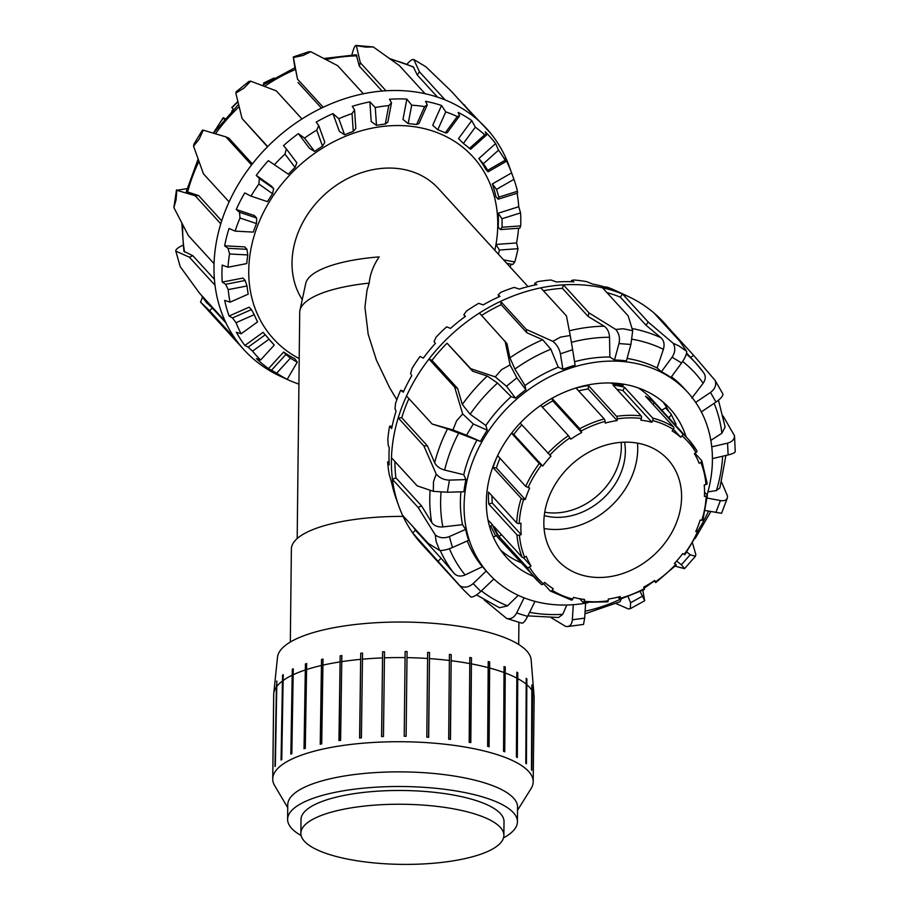 <?xml version="1.0" encoding="UTF-8"?>
<svg xmlns="http://www.w3.org/2000/svg" width="909" height="909" viewBox="0 0 909 909"><rect width="100%" height="100%" fill="white"/><g stroke="black" fill="none" stroke-linecap="round" stroke-linejoin="round"><path stroke-width="1.36" d="M290.335 641.924L291.38 548.945A114.182 33.826 0.6 0 1 403.085 516.392M621.177 442.331A61.289 50.211 -42.4 0 1 544.73 512.21A61.289 50.211 137.6 0 0 621.177 442.331M494.837 250.305A135.032 110.614 137.6 0 0 472.919 156.768A135.032 110.614 137.6 0 0 298.618 166.233A135.032 110.614 137.6 0 0 273.598 338.977A135.032 110.614 137.6 0 0 299.197 358.578M302.254 299.595A88.105 72.175 -42.4 0 1 312.162 208.059A88.105 72.175 -42.4 0 1 403.096 169.324A88.105 72.175 -42.4 0 1 438.286 188.436L528.027 286.608M297.186 538.48L299.72 312.287A108.489 32.133 0.6 0 1 299.936 310.355L305.742 283.449A102.978 30.508 0.6 0 1 379.189 256.895C373.463 265.212 370.122 273.95 369.19 283.119L367.009 290.176L364.929 307.231L368.202 334.319L376.406 360.1L389.666 387.802L396.847 399.744M299.936 310.355A108.489 32.133 0.6 0 1 369.19 283.119M532.663 691.704L531.788 770.355A130.237 38.576 -179.4 0 0 531.481 769.798L531.867 684.886A129.669 38.405 0.6 0 1 532.174 685.454L532.663 691.704A130.237 38.576 0.6 0 1 534.106 696.589L531.163 660.002A126.885 37.587 0.6 0 0 468.76 627.88A126.885 37.587 0.6 0 0 277.506 657.15L273.745 693.669A130.237 38.576 0.6 0 0 273.723 693.931L272.836 772.593A130.237 38.576 -179.4 0 0 272.802 773.15L273.711 694.226M276.506 681.591A129.669 38.405 0.6 0 1 276.87 681.046L275.347 765.935A130.237 38.576 -179.4 0 0 274.984 766.48L276.461 684.988M282.551 675.205A129.669 38.405 0.6 0 1 283.233 674.683L281.745 759.538A130.237 38.576 -179.4 0 0 281.063 760.06L282.551 675.205L281.608 759.651M292.289 669.263A129.669 38.405 0.6 0 1 293.266 668.785L291.823 753.618A130.237 38.576 -179.4 0 0 290.846 754.095L292.289 669.263L291.334 753.856M305.413 663.945A129.669 38.405 0.6 0 1 306.674 663.525L305.288 748.346A130.237 38.576 -179.4 0 0 304.026 748.755L305.413 663.945L304.47 748.607M321.536 659.423A129.669 38.405 0.6 0 1 323.025 659.082L321.718 743.869A130.237 38.576 -179.4 0 0 320.229 744.21L321.536 659.423L320.593 744.13M340.171 655.821A129.669 38.405 0.6 0 1 341.841 655.559L340.614 740.335A130.237 38.576 -179.4 0 0 338.943 740.596L340.171 655.821L339.216 740.551M360.737 653.253A129.669 38.405 0.6 0 1 362.543 653.082L361.407 737.858A130.237 38.576 -179.4 0 0 359.6 738.017L360.737 653.253L359.782 738.006M382.621 651.81A129.669 38.405 0.6 0 1 384.507 651.73L383.473 736.495A130.237 38.576 -179.4 0 0 381.575 736.563L382.621 651.81L381.666 736.563M404.21 736.267L405.153 651.514A129.669 38.405 0.6 0 1 407.062 651.537L406.118 736.301A130.237 38.576 -179.4 0 0 404.21 736.267M407.062 651.537L406.118 736.301M429.525 652.514L428.684 737.279A130.237 38.576 -179.4 0 0 426.81 737.142L427.65 652.389A129.669 38.405 0.6 0 1 429.525 652.514L428.582 737.267M451.216 654.616L450.466 739.392A130.237 38.576 -179.4 0 0 448.682 739.176L449.421 654.4A129.669 38.405 0.6 0 1 451.216 654.616L450.262 739.369M471.464 657.798L470.805 742.585A130.237 38.576 -179.4 0 0 469.169 742.278L469.817 657.491A129.669 38.405 0.6 0 1 469.828 657.491A129.669 38.405 0.6 0 1 471.464 657.798L470.51 742.528M489.667 661.957L489.087 746.755A130.237 38.576 -179.4 0 0 487.644 746.369L488.213 661.57A129.669 38.405 0.6 0 1 489.667 661.957L488.712 746.664M505.256 666.967L504.756 751.788A130.237 38.576 -179.4 0 0 503.552 751.334L504.052 666.513A129.669 38.405 0.6 0 1 505.256 666.967L504.313 751.618M517.778 672.66L517.323 757.515A130.237 38.576 -179.4 0 0 516.403 757.015L516.846 672.16A129.669 38.405 0.6 0 1 517.778 672.66L516.835 757.242M526.845 678.887L526.436 763.765A130.237 38.576 -179.4 0 0 525.811 763.23L526.22 678.353A129.669 38.405 0.6 0 1 526.845 678.887L525.891 763.299M532.174 685.454L532.14 688.283M273.745 693.669A130.237 38.576 0.6 0 1 275.87 687.829M276.234 687.272A130.237 38.576 0.6 0 1 281.938 681.409M282.631 680.886A130.237 38.576 0.6 0 1 291.721 675.444M292.709 674.967A130.237 38.576 0.6 0 1 304.913 670.103M306.163 669.683A130.237 38.576 0.6 0 1 321.104 665.558M322.593 665.218A130.237 38.576 0.6 0 1 339.818 661.945M341.5 661.684A130.237 38.576 0.6 0 1 360.475 659.366M362.293 659.195A130.237 38.576 0.6 0 1 382.462 657.911M384.348 657.832A130.237 38.576 0.6 0 1 405.096 657.616M407.005 657.639A130.237 38.576 0.6 0 1 427.684 658.491M429.571 658.616A130.237 38.576 0.6 0 1 449.557 660.513M451.353 660.741A130.237 38.576 0.6 0 1 470.044 663.627M471.691 663.934A130.237 38.576 0.6 0 1 488.519 667.717M489.974 668.104A130.237 38.576 0.6 0 1 504.427 672.683M505.631 673.137A130.237 38.576 0.6 0 1 517.278 678.353M518.21 678.864A130.237 38.576 0.6 0 1 526.686 684.568M527.311 685.113A130.237 38.576 0.6 0 1 532.367 691.135M534.106 696.589A130.237 38.576 0.6 0 1 534.14 697.646L533.197 781.785A130.237 38.576 0.6 0 1 531.061 788.603L517.551 810.26M503.666 837.269L504.359 837.382A114.92 34.042 -179.4 0 0 517.426 821.861A114.92 34.042 -179.4 0 0 402.903 786.524A114.92 34.042 -179.4 0 0 287.608 819.282A114.92 34.042 -179.4 0 0 301.152 835.564M287.608 819.282L287.767 804.647A114.92 34.042 0.6 0 1 345.84 775.763A114.92 34.042 0.6 0 1 461.033 777.206A114.92 34.042 0.6 0 1 517.585 807.226L517.426 821.861M300.856 833.189L301.015 819.429A101.513 30.065 0.6 0 1 402.857 790.5A101.513 30.065 0.6 0 1 504.018 821.702L503.87 835.462A101.513 30.065 0.6 0 1 492.314 849.176A101.513 30.065 0.6 0 1 350.17 859.584A101.513 30.065 0.6 0 1 300.856 833.189A101.513 30.065 0.6 0 1 402.698 804.26A101.513 30.065 0.6 0 1 503.87 835.462M287.733 807.681L274.723 785.728A130.237 38.576 0.6 0 1 272.734 778.865A130.237 38.576 0.6 0 1 338.557 746.13A130.237 38.576 0.6 0 1 469.101 747.766A130.237 38.576 0.6 0 1 533.197 781.785M263.928 84.298L263.587 83.003L264.53 83.889M237.851 101.478L231.795 107.523L233.443 109.375M231.761 111.091A99.592 81.583 -42.4 0 1 233.386 109.319M224.432 119.147L223.228 117.704L224.898 118.602M674.683 563.171L676.285 564.966L674.444 563.444A99.592 81.583 137.6 0 0 682.716 553.604L684.852 554.785L698.362 531.981L695.76 531.583A99.592 81.583 137.6 0 0 700.135 520.073L701.816 520.278A1.92 0.636 17.4 0 0 702.907 520.039L707.372 495.439A1.92 0.841 -177.2 0 1 706.202 496.155L704.441 496.416A99.592 81.583 137.6 0 0 704.236 484.986L705.998 484.508A1.92 0.932 -4.9 0 0 707.168 483.531L701.85 460.874A1.92 1.045 158.1 0 1 700.816 462.397L699.146 463.295A99.592 81.583 137.6 0 0 694.408 453.682L695.987 452.602A1.92 1.079 -30.7 0 0 696.896 450.819A1.92 1.079 -30.7 0 0 696.817 450.716A103.421 84.73 137.6 0 0 688.306 439.229A103.421 84.73 137.6 0 0 682.579 433.65A1.92 1.091 131 0 1 682.011 435.854L680.705 437.252A99.592 81.583 137.6 0 0 672.149 430.923L673.285 429.4A1.92 1.068 -58 0 0 673.694 427.071L645.526 396.267A103.421 84.73 -42.4 0 1 654.412 402.835L682.579 433.65M607.371 601.678A1.92 0.704 -98.3 0 0 607.735 601.849A1.92 0.704 -98.3 0 0 608.201 600.769L608.28 599.054A99.592 81.583 137.6 0 0 620.188 596.565L620.324 598.236A1.92 0.579 74.8 0 1 620.086 599.27L644.481 589.498L643.72 587.134A99.592 81.583 137.6 0 0 654.639 580.465L655.787 582.589L654.105 580.828M620.086 599.27A1.92 0.579 74.8 0 1 619.733 599.099L617.95 597.145M571.261 599.951A1.92 0.966 -75.3 0 0 571.534 600.11A1.92 0.966 -75.3 0 0 572.761 599.076L573.511 597.383A99.592 81.583 137.6 0 0 584.589 599.463L584.044 601.19A1.92 0.898 96.7 0 1 583.078 602.281A1.92 0.898 96.7 0 1 582.76 602.11L579.692 598.747M501.541 534.731L498.961 536.503A103.421 84.73 -42.4 0 1 494.041 526.527L522.198 557.331A1.92 1.045 -21.9 0 0 524.607 557.251L526.266 556.353A99.592 81.583 137.6 0 0 531.004 565.955L529.436 567.046A1.92 1.079 149.3 0 1 527.118 567.307A103.421 84.73 137.6 0 0 535.628 578.794A103.421 84.73 137.6 0 0 541.355 584.373A1.92 1.091 -49 0 0 541.412 584.43A1.92 1.091 -49 0 0 543.412 583.794L544.718 582.396A99.592 81.583 137.6 0 0 553.274 588.725L552.127 590.236A1.92 1.068 122 0 1 550.377 591.055A1.92 1.068 122 0 1 550.24 590.941L543.559 583.635M531.004 565.955L523.391 557.626M527.118 567.307L498.961 536.503M519.414 535.128A1.92 0.932 175.1 0 1 516.914 534.799L488.758 503.995A103.421 84.73 -42.4 0 1 488.553 492.121L516.71 522.925A1.92 0.841 2.8 0 0 519.221 523.482L520.982 523.22A99.592 81.583 137.6 0 0 521.175 534.651L519.414 535.128A101.513 83.162 -42.4 0 0 524.607 557.251M521.175 534.651L492.28 503.041L488.758 503.995M491.974 495.859A99.592 81.583 137.6 0 0 492.28 503.041M497.609 455.659L525.72 486.406L529.663 488.053A99.592 81.583 137.6 0 0 525.288 499.564L523.607 499.371A1.92 0.636 -162.6 0 1 521.187 498.359L493.019 467.556A103.421 84.73 -42.4 0 1 496.598 457.806M525.288 499.564L496.382 467.953L493.019 467.556M499.973 458.238A99.592 81.583 137.6 0 0 496.382 467.953M520.209 423.083L550.979 456.204A99.592 81.583 137.6 0 0 542.707 466.044L539.264 463.545L511.54 433.218M542.707 466.044L513.801 434.422L511.653 433.082M521.834 424.844A99.592 81.583 137.6 0 0 513.801 434.422M551.968 398.312L579.76 428.73L581.703 432.514A99.592 81.583 137.6 0 0 570.772 439.183L568.42 435.65L540.741 405.369M581.703 432.514L552.797 400.892A99.592 81.583 137.6 0 0 542.412 407.198M551.797 398.403L552.797 400.892M605.087 421.401A1.92 0.579 -105.2 0 0 604.212 418.924L576.045 388.12A103.421 84.73 -42.4 0 1 588.407 385.541L616.563 416.345A1.92 0.704 81.7 0 1 617.222 418.879L617.143 420.594A99.592 81.583 137.6 0 0 605.235 423.071L605.087 421.401A101.513 83.162 -42.4 0 0 581.101 431.025M617.143 420.594L588.237 388.972A99.592 81.583 137.6 0 0 578.567 390.881M588.407 385.541L588.237 388.972M641.368 418.447A1.92 0.898 -83.3 0 0 641.175 415.913L613.007 385.109A103.421 84.73 -42.4 0 1 624.506 387.268L652.673 418.072A1.92 0.966 104.7 0 1 652.662 420.572L651.901 422.253A99.592 81.583 137.6 0 0 640.834 420.174L641.368 418.447A101.513 83.162 -42.4 0 0 617.222 418.879M651.901 422.253L623.006 390.631A99.592 81.583 137.6 0 0 616.825 389.279M624.506 387.268L623.006 390.631M680.705 437.252L673.399 429.253M654.412 402.835L652.957 404.391M694.976 453.296L701.737 460.693A1.92 1.045 158.1 0 1 701.85 460.874M704.543 492.155L707.225 495.087A1.92 0.841 -177.2 0 1 707.372 495.439M487.985 519.903L492.553 524.902A103.421 84.73 137.6 0 0 497.473 534.878L495.678 535.98L490.758 526.004A3.829 2.136 153.8 0 1 489.576 526.572M496.337 535.583A103.421 84.73 137.6 0 0 499.314 539.071L541.412 584.43M696.896 450.819L688.306 439.229L651.992 399.506A103.421 84.73 137.6 0 0 638.186 387.859M623.585 384.177L623.029 385.643A103.421 84.73 137.6 0 0 611.53 383.484L611.075 382.984M696.544 529.788L698.362 531.981M493.246 536.878A3.829 2.136 -26.2 0 0 495.678 535.98M661.775 410.209L665.547 407.902L670.728 413.584A3.829 2.136 153.8 0 1 670.933 413.868A3.829 2.136 153.8 0 1 668.979 417.186L668.445 417.504M675.682 425.423A3.829 2.136 -26.2 0 0 675.853 423.844L670.933 413.868M492.553 524.902L490.758 526.004M548.65 497.791A74.697 61.187 137.6 0 0 557.581 560.217A74.697 61.187 137.6 0 0 653.991 554.99A74.697 61.187 137.6 0 0 667.842 459.42A74.697 61.187 137.6 0 0 603.553 445.819A74.697 61.187 137.6 0 0 548.65 497.791M544.071 528.515A74.697 61.187 137.6 0 0 637.482 443.126M544.264 515.596A61.289 50.211 137.6 0 0 602.712 498.882A61.289 50.211 137.6 0 0 624.585 442.172M484.179 599.963L506.688 618.472C510.79 619.415 514.108 617.586 516.642 613.007L524.084 597.827M701.328 411.902L715.985 402.051C720.689 398.744 723.007 396.074 722.939 394.052L715.099 380.394L693.647 355.351L667.979 327.274A164.143 134.464 137.6 0 0 653.912 312.912A164.143 134.464 137.6 0 0 628.312 296.516A164.143 134.464 137.6 0 0 622.585 294.027A164.143 134.464 137.6 0 0 602.519 287.801A164.143 134.464 137.6 0 0 563.387 284.858A164.143 134.464 137.6 0 0 540.798 287.858A164.143 134.464 137.6 0 0 500.609 301.345A164.143 134.464 137.6 0 0 479.407 313.048A164.143 134.464 137.6 0 0 445.126 340.659A164.143 134.464 137.6 0 0 428.968 359.044A164.143 134.464 137.6 0 0 406.528 395.983A164.143 134.464 137.6 0 0 399.983 412.368A164.143 134.464 137.6 0 0 398.21 417.867A164.143 134.464 137.6 0 0 391.472 457.761A164.143 134.464 137.6 0 0 392.438 479.361A164.143 134.464 137.6 0 0 398.869 506.268A164.143 134.464 137.6 0 0 402.573 515.301A164.143 134.464 137.6 0 0 412.663 532.89L463.84 590.168M413.39 527.129A160.314 131.328 137.6 0 0 415.458 530.208L412.663 532.89A164.143 134.464 137.6 0 0 421.606 544.037L462.102 588.339M464.238 590.577L470.873 597.031C473.225 597.224 476.543 595.35 480.827 591.418L473.146 583.578C468.714 587.362 464.317 588.123 459.943 585.873M551.229 617.734L565.614 626.392L567.636 626.551C570.398 626.006 571.966 623.756 572.34 619.779L573.295 604.701M394.926 461.533A160.314 131.328 137.6 0 0 395.892 477.839L392.438 479.361L418.106 507.427L435.229 534.867L436.206 541.696L439.615 550.422L428.241 543.377L402.573 515.301M616.029 603.553L628.301 608.905L630.323 608.678L630.607 602.724L628.119 596.759M640.243 591.668L644.686 600.758L642.822 590.373M408.914 398.596A160.314 131.328 137.6 0 0 401.733 417.754L398.21 417.867L423.878 445.944L436.195 474.055L433.513 481.634L433.275 491.326L417.14 485.826L391.472 457.761M675.16 566.159L684.534 568.659L681.375 564.773L676.637 561.035M686.84 552.07L690.204 554.729L695.408 556.285L695.828 554.524L692.556 543.23M479.407 313.048L506.983 343.659L509.915 357.828L514.903 369.054L524.982 385.541L525.891 389.734A134.646 110.296 137.6 0 0 515.46 398.131L511.165 396.665L497.518 383.053L487.292 376.053L472.703 371.258L447.046 343.182A160.314 131.328 137.6 0 0 431.945 360.362L428.968 359.044L454.636 387.109L462.67 413.936L456.625 420.776L452.955 429.934L432.184 424.048L406.528 395.983M707.202 498.064L720.405 500.541C724.03 501.132 726.325 500.348 727.302 498.189L727.507 496.019L721.53 481.975M505.074 341.125L510.085 364.929L501.552 369.656L495.246 376.883L470.794 368.724L447.046 343.182M711.736 446.842L727.575 443.137C732.12 441.876 734.438 439.422 734.517 435.752L723.166 416.129M540.798 287.858L566.455 315.923L570.227 335.489L560.523 337.114L552.831 341.329L526.277 329.422L500.609 301.345L501.143 304.64A160.314 131.328 137.6 0 0 481.577 315.423M602.519 287.801L628.176 315.877L632.709 330.717L623.335 328.763L615.768 329.444L589.043 312.923L563.387 284.858L562.432 288.346A160.314 131.328 137.6 0 0 543.434 290.744M653.912 312.912L679.568 340.977L686.727 351.431L679.137 346.056L673.171 343.261L648.253 322.093L622.585 294.027L620.313 297.107A160.314 131.328 137.6 0 0 606.928 292.63M673.171 343.261C675.614 347.704 675.251 352.362 672.069 357.226L681.602 362.975L670.933 377.474A134.646 110.296 137.6 0 0 661.4 371.724L657.116 367.975L663.4 349.317C664.786 344.42 663.979 340.557 660.991 337.75L645.981 325.183L620.313 297.107M645.981 325.183L648.253 322.093M615.768 329.444C619.086 333.421 620.165 338.125 618.995 343.568L630.903 344.466L632.709 330.717M630.903 344.466L626.403 360.884A134.646 110.296 137.6 0 0 614.495 359.987L609.871 357.032L609.53 337.273C609.223 332.137 607.428 328.444 604.144 326.195L588.089 316.423L589.043 312.923M614.495 359.987L618.995 343.568M588.089 316.423L562.432 288.346M667.399 327.672L667.979 327.274M690.579 357.407L693.647 355.351M552.831 341.329C556.831 344.568 559.353 348.738 560.41 353.828L572.636 349.726L570.227 335.489M572.636 349.726L575.102 365.213A134.646 110.296 137.6 0 0 562.876 369.327L558.24 367.179L550.854 349.215L542.696 339.739L526.8 332.717L526.277 329.422M562.876 369.327L560.41 353.828M526.8 332.717L501.143 304.64M495.246 376.883L506.472 386.245L516.903 377.849L510.085 364.929M472.703 371.258L470.794 368.724M515.46 398.131L506.472 386.245M452.955 429.934L466.487 435.206L473.316 423.969L462.67 413.936M431.945 360.362L457.602 388.438L462.317 404.471L470.123 414.22L485.826 425.492L487.281 430.196A134.646 110.296 137.6 0 0 480.452 441.433L447.501 428.855L432.184 424.048M480.452 441.433L466.487 435.206M433.275 491.326L447.387 492.246L449.432 480.111C444.012 479.986 439.592 477.964 436.195 474.055M401.733 417.754L427.389 445.83L434.65 462.681C436.377 466.192 439.706 468.646 444.649 470.055L463.738 474.714L465.953 479.6A134.646 110.296 137.6 0 0 463.908 491.746L447.387 492.246M439.615 550.422C442.853 550.706 447.137 549.729 452.455 547.502L449.376 536.56C443.99 538.582 439.274 538.026 435.229 534.867M395.892 477.839L421.56 505.904L431.695 522.402C434.025 525.754 437.74 527.254 442.865 526.913L462.545 524.663L465.59 529.413A134.646 110.296 137.6 0 0 468.68 540.344L452.455 547.502M493.848 578.953L480.827 591.418M499.518 607.746L507.506 605.871L518.244 595.338M628.312 296.516L616.722 291.096A158.973 130.226 137.6 0 0 607.576 287.289L605.849 286.914L608.576 288.198A161.12 131.987 137.6 0 0 592.588 284.051L586.589 281.631A158.973 130.226 137.6 0 0 573.749 279.983L571.443 280.563L573.897 281.813A161.12 131.987 137.6 0 0 556.547 281.983L550.922 280.006A158.973 130.226 137.6 0 0 537.424 281.688L534.776 283.301L536.924 284.597A161.12 131.987 137.6 0 0 519.3 289.073L514.176 287.403A158.973 130.226 137.6 0 0 500.87 292.312L498.143 294.948L499.995 296.357A161.12 131.987 137.6 0 0 483.213 304.867L478.668 303.356A158.973 130.226 137.6 0 0 466.385 311.173L463.851 314.787L465.431 316.366A161.12 131.987 137.6 0 0 450.523 328.365L446.637 326.854A158.973 130.226 137.6 0 0 436.138 337.114L434.048 341.557L435.4 343.363A161.12 131.987 137.6 0 0 423.321 358.112L420.072 356.442A158.973 130.226 137.6 0 0 412.038 368.475L410.607 373.576L411.777 375.656A161.12 131.987 137.6 0 0 403.289 392.211L400.664 390.234A158.973 130.226 137.6 0 0 395.585 403.301L394.995 408.845L396.063 411.22A161.12 131.987 137.6 0 0 391.688 428.548L389.62 426.128A158.973 130.226 137.6 0 0 387.825 439.399L388.211 445.149L389.245 447.807A161.12 131.987 137.6 0 0 389.257 464.817L387.643 461.863A158.973 130.226 137.6 0 0 389.245 474.498L391.745 483.122A161.12 131.987 137.6 0 0 396.154 498.757L394.926 495.155M400.664 390.234L403.721 391.268M387.643 461.863L389.097 461.579M389.62 426.128L392.143 426.264M463.851 314.787L465.181 316.548M498.143 294.948L498.848 296.879M534.776 283.301L534.89 285.006M571.443 280.563L571.227 281.71M566.818 605.019L562.739 614.325L558.615 617.518L527.856 615.87M621.267 598.951L620.063 601.713L584.953 613.825M725.927 455.454L719.883 487.928L716.428 490.565L707.906 491.917M718.451 400.244L725.109 426.957L721.905 433.218L710.827 440.399M691.817 398.119L703.157 383.257C705.85 379.28 705.941 375.667 703.418 372.429L695.919 363.248A160.314 131.328 137.6 0 0 686.352 353.999M467.306 540.957A134.646 110.296 137.6 0 0 482.44 566.727L465.101 574.954C460.533 576.829 456.818 576.283 453.977 573.306L441.115 558.285L438.32 560.955M415.458 530.208L441.115 558.285M482.44 566.727L486.258 571.011L473.146 583.578M486.258 571.011A134.646 110.296 137.6 0 0 487.838 572.784L488.872 573.909A134.646 110.296 137.6 0 0 588.055 602.724M465.59 529.413L449.376 536.56M421.56 505.904L418.106 507.427M465.953 479.6L449.432 480.111M427.389 445.83L423.878 445.944M487.281 430.196L473.316 423.969M457.602 388.438L454.636 387.109M525.891 389.734L516.903 377.849M681.602 362.975C684.954 358.214 686.67 354.362 686.727 351.431M661.4 371.724L672.069 357.226M715.099 380.394C716.622 384.939 715.088 388.961 710.486 392.449L715.985 402.051M695.669 402.392L710.486 392.449M712.406 458.613L728.109 454.943C732.654 453.818 735.029 452.693 735.233 451.58L734.517 435.752M705.395 510.528L721.564 513.29L727.302 498.189M567.636 626.551L583.51 624.438L584.669 618.143L572.34 619.779M585.623 603.167L584.669 618.143M521.652 623.074L521.857 623.176C523.323 623.29 525.232 621.04 527.595 616.404L516.642 613.007M534.969 601.372L527.595 616.404M520.834 562.614A110.512 90.536 -42.4 0 1 500.825 550.343M663.081 402.005A110.512 90.536 -42.4 0 1 668.74 411.391M533.435 576.397A110.512 90.536 -42.4 0 1 506.688 557.626A110.512 90.536 -42.4 0 1 527.175 416.242A110.512 90.536 -42.4 0 1 669.819 408.505A110.512 90.536 -42.4 0 1 686.113 436.831M707.066 494.905A134.646 110.296 137.6 0 0 687.636 392.222L683.92 388.166A134.646 110.296 137.6 0 0 671.421 376.815M657.116 367.975A134.646 110.296 137.6 0 0 627.074 358.441M609.871 357.032A134.646 110.296 137.6 0 0 574.545 361.714M558.24 367.179A134.646 110.296 137.6 0 0 524.982 385.541M511.165 396.665A134.646 110.296 137.6 0 0 485.826 425.492M476.771 440.388A134.646 110.296 137.6 0 0 469.067 457.329A134.646 110.296 137.6 0 0 463.738 474.714M687.636 392.222A134.646 110.296 137.6 0 0 571.75 367.691A134.646 110.296 137.6 0 0 472.771 461.374A134.646 110.296 137.6 0 0 488.872 573.909M460.92 491.837A134.646 110.296 137.6 0 0 462.545 524.663M298.913 384.132L298.618 383.996A161.12 131.987 -42.4 0 1 286.528 379.133L279.767 375.974A164.143 134.464 -42.4 0 1 277.949 375.11A164.143 134.464 -42.4 0 1 260.497 364.577A164.143 134.464 -42.4 0 1 244.18 349.954A164.143 134.464 -42.4 0 1 235.238 338.796A164.143 134.464 -42.4 0 1 225.159 321.218A164.143 134.464 -42.4 0 1 215.024 285.267A164.143 134.464 -42.4 0 1 214.047 263.667A164.143 134.464 -42.4 0 1 220.785 223.784A164.143 134.464 -42.4 0 1 226.739 207.286A164.143 134.464 -42.4 0 1 229.102 201.9A164.143 134.464 -42.4 0 1 251.554 164.949A164.143 134.464 -42.4 0 1 267.712 146.565A164.143 134.464 -42.4 0 1 301.981 118.965A164.143 134.464 -42.4 0 1 323.195 107.262A164.143 134.464 -42.4 0 1 363.373 93.775A164.143 134.464 -42.4 0 1 385.961 90.764L360.305 62.698L356.362 45.677L365.873 47.12L373.304 46.95L399.437 65.641L425.094 93.718A164.143 134.464 -42.4 0 1 445.16 99.933L419.503 71.868L413.765 59.494L425.901 66.789L450.819 90.752L476.486 118.829A164.143 134.464 -42.4 0 1 490.565 133.191L458.159 98.774M385.961 90.764A164.143 134.464 -42.4 0 1 425.094 93.718M323.195 107.262L297.527 79.185L293.425 57.562L303.061 55.472L310.821 51.722L337.705 65.698L363.373 93.775M445.16 99.933A164.143 134.464 -42.4 0 1 476.486 118.829M267.712 146.565L242.044 118.5L235.84 93.116L244.089 88.014L250.679 81.162L276.325 90.889L301.981 118.965M490.565 133.191A164.143 134.464 -42.4 0 1 508.654 164.745A164.143 134.464 -42.4 0 1 509.199 166.233L513.949 179.334L496.496 189.379L492.326 183.97A138.668 113.591 -42.4 0 1 495.939 196.764L498.166 199.196L498.791 197.139L517.437 191.265L517.562 193.083L498.166 199.196M229.102 201.9L203.434 173.824L193.549 146.167L199.162 139.134L203.264 130.169L225.887 136.884L251.554 164.949M214.047 263.667L188.39 235.601L173.869 207.559L176.051 199.991L176.789 190.288L195.128 195.708L220.785 223.784M225.159 321.218L199.491 293.141L180.209 266.655L175.823 251.1L189.356 257.202L215.024 285.267M244.18 349.954L200.537 302.106L209.581 310.73L235.238 338.796M200.537 302.106L202.537 297.129M206.684 302.765L212.365 308.049L209.581 310.73M212.365 308.049L225.955 322.911M175.823 251.1L175.778 250.975C175.698 249.407 178.073 247.487 182.925 245.237M175.778 250.975L180.209 266.655M181.834 223.137L183.879 251.316L192.81 255.679L189.356 257.202M192.81 255.679L214.41 279.302M176.789 190.288L187.049 188.618M176.494 189.89L173.869 207.559M198.105 159.12L186.277 191.56L198.639 195.594L195.128 195.708M198.639 195.594L221.716 220.842M203.264 130.169L202.423 130.123L193.935 144.099L193.549 146.167M252.361 163.915L228.863 138.202L225.887 136.884M250.679 81.162L248.986 81.412L236.147 91.764L235.84 93.116M310.821 51.722L308.64 51.79L293.277 56.96L293.425 57.562M294.891 67.721L293.277 56.96M382.075 91.048L359.339 66.187L360.305 62.698M351.897 54.87L352.635 52.188C353.874 47.847 354.987 45.598 355.987 45.45L356.362 45.677M324.002 58.483L356.26 54.767L359.339 66.187M500.404 229.568L502.052 227.239L520.709 225.898L519.812 228.17L500.404 229.568L498.177 227.136A138.668 113.591 -42.4 0 0 498.166 213.217L501.95 218.751A138.668 113.591 -42.4 0 1 502.052 227.239M488.042 171.846L487.701 170.301L505.177 160.257L506.211 161.393L488.042 171.846L485.815 169.415A138.668 113.591 -42.4 0 0 478.838 158.564L483.372 163.734A138.668 113.591 -42.4 0 1 487.701 170.301M506.211 161.393L505.097 158.325A161.12 131.987 -42.4 0 1 511.619 172.88L512.199 174.494M470.669 149.235L469.476 148.406L484.679 134.816L486.485 135.1L470.669 149.235M486.485 135.1L485.224 131.805A161.12 131.987 -42.4 0 1 495.621 143.565L498.541 150.167L483.372 163.734M447.148 132.794L445.274 132.828L457.25 116.545L459.602 115.863L447.148 132.794M459.602 115.863L458.136 112.398A161.12 131.987 -42.4 0 1 471.76 120.613L475.327 127.203L463.374 143.452L458.545 138.577L471.76 120.613M418.947 123.544L416.606 124.544L424.594 106.603L427.264 104.887L418.947 123.544M427.264 104.887L425.548 101.319A161.12 131.987 -42.4 0 1 441.535 105.467L445.762 111.887L437.774 129.794L432.718 125.26L441.535 105.467M387.848 122.067L385.28 124.067L388.779 105.592L391.495 102.853L387.848 122.067M391.495 102.853L389.495 99.251A161.12 131.987 -42.4 0 1 406.846 99.081L411.697 105.183L408.186 123.624L402.982 119.465L406.846 99.081M355.805 128.464L353.249 131.453L352.056 113.602L354.555 109.898L355.805 128.464M354.555 109.898L352.26 106.342A161.12 131.987 -42.4 0 1 369.883 101.853L375.269 107.501L376.474 125.328L371.202 121.556L369.883 101.853M324.808 142.327L322.536 146.201L316.718 130.101L318.752 125.578L324.808 142.327M318.752 125.578L316.162 122.124A161.12 131.987 -42.4 0 1 332.955 113.625L338.784 118.715L344.602 134.793L339.387 131.396L332.955 113.625M296.834 162.791L295.073 167.415L284.983 154.076L286.346 148.917L296.834 162.791M286.346 148.917L283.483 145.633A161.12 131.987 -42.4 0 1 298.379 133.634L304.526 138.111L314.605 151.439L309.514 148.36L298.379 133.634M273.632 188.561L272.586 193.753L258.872 184.004L259.36 178.425L273.632 188.561L271.405 186.129L256.27 175.369A161.12 131.987 -42.4 0 1 268.348 160.632L288.346 174.198L268.348 160.632M259.36 178.425L256.27 175.369M256.656 218.024L256.486 223.557L239.999 218.012L239.51 212.263L256.656 218.024L254.429 215.592L236.238 209.479A161.12 131.987 -42.4 0 1 244.737 192.924L251.02 196.139L267.485 201.662A138.668 113.591 -42.4 0 1 272.586 193.753M239.51 212.263L236.238 209.479M228.023 248.305L246.964 249.327L247.782 254.952L229.557 253.975L228.023 248.305L224.648 245.805A161.12 131.987 -42.4 0 1 229.023 228.477L235.136 231.113L253.327 232.102A138.668 113.591 -42.4 0 1 256.486 223.557M225.625 284.29L245.191 280.495L247.021 285.971L228.216 289.607L225.625 284.29L222.216 282.085A161.12 131.987 -42.4 0 1 222.194 265.076L227.989 267.223L246.771 263.587A138.668 113.591 -42.4 0 1 247.782 254.952M232.477 317.945L251.418 309.594L254.247 314.662L236.045 322.684L232.477 317.945L229.102 316.014A161.12 131.987 -42.4 0 1 224.693 300.39L230.034 302.174L248.214 294.152A138.668 113.591 -42.4 0 1 247.021 285.971M248.146 347.158L265.269 334.773L269.019 339.216L252.554 351.135L248.146 347.158L244.873 345.488A161.12 131.987 -42.4 0 1 236.351 332.217L241.135 333.785L257.588 321.888A138.668 113.591 -42.4 0 1 254.247 314.662M271.632 370.099L285.88 354.453L290.403 358.112L276.7 373.156L268.541 368.622A161.12 131.987 -42.4 0 1 256.44 358.566L260.61 360.055L274.279 345.022L271.552 341.954A138.668 113.591 -42.4 0 1 270.053 340.443M286.528 379.133A161.12 131.987 -42.4 0 1 283.699 377.769L287.21 379.348L297.254 362.134L294.8 358.737A138.668 113.591 -42.4 0 1 283.653 352.022L285.88 354.453M518.573 228.261A161.12 131.987 -42.4 0 1 516.573 242.964L518.005 248.691L499.382 250.032L496.019 244.51M516.573 242.964L495.984 244.441M517.085 193.231A161.12 131.987 -42.4 0 1 518.755 206.729L520.573 212.888L501.95 218.751M518.755 206.729L498.166 213.217M511.619 172.88L492.326 183.97M495.621 143.565L478.838 158.564M224.648 245.805L244.748 246.896L246.964 249.327M222.216 282.085L242.964 278.063L245.191 280.495M229.102 316.014L249.191 307.162L251.418 309.594M244.873 345.488L263.053 332.33L265.269 334.773M268.541 368.622L283.653 352.022M235.136 231.113A158.973 130.226 -42.4 0 1 239.999 218.012M287.21 379.348A158.973 130.226 -42.4 0 1 276.7 373.156M297.254 362.134A138.668 113.591 -42.4 0 1 290.403 358.112M260.61 360.055A158.973 130.226 -42.4 0 1 252.554 351.135M274.279 345.022A138.668 113.591 -42.4 0 1 271.871 342.488A138.668 113.591 -42.4 0 1 269.019 339.216M241.135 333.785A158.973 130.226 -42.4 0 1 236.045 322.684M230.034 302.174A158.973 130.226 -42.4 0 1 228.216 289.607M227.989 267.223A158.973 130.226 -42.4 0 1 229.557 253.975M251.02 196.139A158.973 130.226 -42.4 0 1 258.872 184.004M274.643 164.472A158.973 130.226 -42.4 0 1 284.983 154.076M288.346 174.198A138.668 113.591 -42.4 0 1 295.073 167.415M304.526 138.111A158.973 130.226 -42.4 0 1 316.718 130.101M314.605 151.439A138.668 113.591 -42.4 0 1 322.536 146.201M338.784 118.715A158.973 130.226 -42.4 0 1 352.056 113.602M344.602 134.793A138.668 113.591 -42.4 0 1 353.249 131.453M375.269 107.501A158.973 130.226 -42.4 0 1 388.779 105.592M376.474 125.328A138.668 113.591 -42.4 0 1 385.28 124.067M411.697 105.183A158.973 130.226 -42.4 0 1 424.594 106.603M408.186 123.624A138.668 113.591 -42.4 0 1 416.606 124.544M445.762 111.887A158.973 130.226 -42.4 0 1 457.25 116.545M437.774 129.794A138.668 113.591 -42.4 0 1 445.274 132.828M475.327 127.203A158.973 130.226 -42.4 0 1 484.679 134.816M463.374 143.452A138.668 113.591 -42.4 0 1 469.476 148.406M498.541 150.167A158.973 130.226 -42.4 0 1 505.177 160.257M513.949 179.334A158.973 130.226 -42.4 0 1 517.437 191.265M496.496 189.379A138.668 113.591 -42.4 0 1 498.791 197.139M520.573 212.888A158.973 130.226 -42.4 0 1 520.709 225.898M499.382 250.032A138.668 113.591 -42.4 0 1 498.427 254.236M511.085 264.144A161.12 131.987 -42.4 0 1 510.108 266.996M503.586 259.872L514.767 261.974L512.812 264.474L506.756 263.337M518.005 248.691A158.973 130.226 -42.4 0 1 514.767 261.974M413.334 66.88L417.231 74.947L419.503 71.868M437.502 97.127L417.231 74.947M267.496 146.781L242.044 118.5M295.47 69.834C295.061 67.027 295.095 66.88 295.573 69.414L297.527 79.185M321.456 108.091L298.05 82.48M464.317 105.512L464.897 105.114M407.073 64.119C410.027 60.698 412.254 59.153 413.765 59.494M373.304 46.95L355.987 45.45M263.905 83.196A103.421 84.73 -42.4 0 1 272.018 79.219M232 107.796A103.421 84.73 -42.4 0 1 237.942 101.865M214.342 131.941A103.421 84.73 -42.4 0 1 223.409 118.022M516.914 534.799A103.421 84.73 137.6 0 0 522.198 557.331M521.187 498.359A103.421 84.73 137.6 0 0 516.71 522.925M539.264 463.545A103.421 84.73 137.6 0 0 525.72 486.406M568.42 435.65A103.421 84.73 137.6 0 0 547.866 453.33M604.212 418.924A103.421 84.73 137.6 0 0 579.76 428.73M641.175 415.913A103.421 84.73 137.6 0 0 616.563 416.345M673.694 427.071A103.421 84.73 137.6 0 0 652.673 418.072M706.202 496.155A101.513 83.162 -42.4 0 1 701.816 520.278M700.816 462.397A101.513 83.162 -42.4 0 1 705.998 484.508M682.011 435.854A101.513 83.162 -42.4 0 1 695.987 452.602M652.662 420.572A101.513 83.162 -42.4 0 1 673.285 429.4M549.797 455.17A101.513 83.162 -42.4 0 1 569.966 437.82M528.061 487.633A101.513 83.162 -42.4 0 1 541.355 465.203M519.221 523.482A101.513 83.162 -42.4 0 1 523.607 499.371M543.412 583.794A101.513 83.162 -42.4 0 1 529.436 567.046M572.761 599.076A101.513 83.162 -42.4 0 1 552.127 590.236M608.201 600.769A101.513 83.162 -42.4 0 1 584.044 601.19M644.322 588.612A101.513 83.162 -42.4 0 1 620.324 598.236M675.626 564.466A101.513 83.162 -42.4 0 1 655.446 581.817M697.362 532.004A101.513 83.162 -42.4 0 1 684.068 554.445M668.979 417.186L669.944 419.14M507.506 605.871A153.042 125.374 -42.4 0 1 481.395 590.873M562.739 614.325A153.042 125.374 -42.4 0 1 529.595 612.325M620.699 599.111A153.042 125.374 -42.4 0 1 585.112 611.212M708.566 511.131A153.042 125.374 -42.4 0 1 697.703 531.061M722.644 456.216A153.042 125.374 -42.4 0 1 716.428 490.565M714.11 403.312A153.042 125.374 -42.4 0 1 721.905 433.218M703.418 372.429A160.314 131.328 137.6 0 0 695.919 363.248L686.59 353.044M682.659 361.464A153.042 125.374 -42.4 0 1 703.157 383.257M604.144 326.195A160.314 131.328 137.6 0 0 569.329 330.808M571.42 342.318A153.042 125.374 -42.4 0 1 609.53 337.273M660.991 337.75A160.314 131.328 137.6 0 0 632.073 328.524M632.062 339.216A153.042 125.374 -42.4 0 1 663.4 349.317M542.696 339.739A160.314 131.328 137.6 0 0 509.915 357.828M514.903 369.054A153.042 125.374 -42.4 0 1 550.854 349.215M487.292 376.053A160.314 131.328 137.6 0 0 462.317 404.471M470.123 414.22A153.042 125.374 -42.4 0 1 497.518 383.053M447.501 428.855A160.314 131.328 137.6 0 0 434.65 462.681M444.649 470.055A153.042 125.374 -42.4 0 1 458.738 432.957M430.105 490.269A160.314 131.328 137.6 0 0 431.695 522.402M442.865 526.913A153.042 125.374 -42.4 0 1 441.058 492.178M440.24 550.49A160.314 131.328 137.6 0 0 453.977 573.306M465.101 574.954A153.042 125.374 -42.4 0 1 449.421 548.706M727.575 443.137L728.109 454.943M720.405 500.541L715.86 512.494M690.204 554.729L681.375 564.773M642.186 596.327L630.607 602.724M326.092 59.574A160.314 131.328 -42.4 0 1 357.021 55.869M390.984 59.483A160.314 131.328 -42.4 0 1 413.868 67.425M206.854 302.981A160.314 131.328 -42.4 0 1 201.116 294.925M184.584 252.077A160.314 131.328 -42.4 0 1 182.732 224.887M187.527 192.356A160.314 131.328 -42.4 0 1 198.935 161.45M215.456 133.771A160.314 131.328 -42.4 0 1 239.124 106.717M264.496 86.355A160.314 131.328 -42.4 0 1 295.573 69.414M518.925 622.267L518.675 644.481M272.734 778.865L273.677 694.726M223.228 117.704L213.331 133.146M274.188 77.958L263.587 83.003M571.534 600.11L550.377 591.055M607.735 601.849L583.078 602.281M676.285 564.966L655.787 582.589M395.71 497.553L398.869 506.268M476.532 594.918L499.518 607.757M644.151 588.203L654.264 581.01M695.192 538.503L710.838 511.551M695.408 556.285L684.534 568.659M644.686 600.758L630.323 608.678M521.857 623.176L506.688 618.472M389.677 58.551L413.345 66.868M206.752 302.867L200.9 294.686M213.456 133.18L238.556 104.387M262.178 85.469L295.186 67.607M425.901 66.789L415.822 60.71"/></g></svg>
